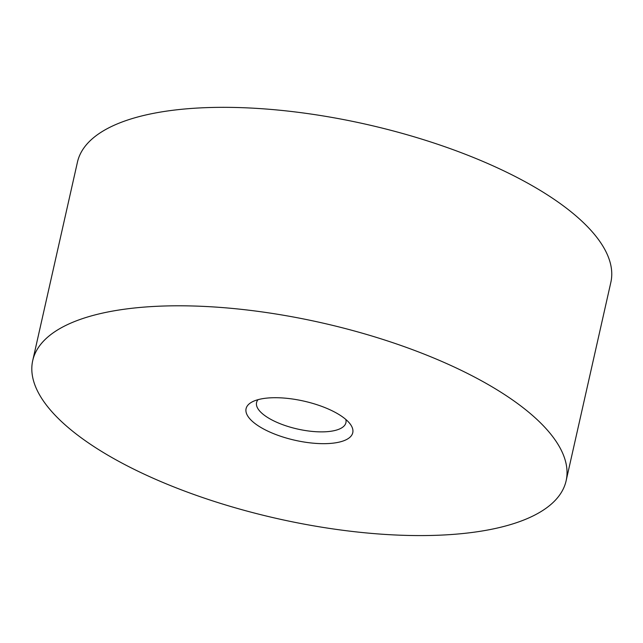 <?xml version="1.0" encoding="UTF-8"?>
<svg xmlns="http://www.w3.org/2000/svg" width="643" height="643" viewBox="0 0 643 643"><rect width="100%" height="100%" fill="white"/><g stroke="black" fill="none" stroke-linecap="round" stroke-linejoin="round"><path stroke-width="0.96" d="M258.044 399.665A45.798 16.814 -167.3 0 0 256.565 402.566A45.798 16.814 -167.3 0 0 276.297 422.073A45.798 16.814 -167.3 0 0 321.669 431.879A45.798 16.814 -167.3 0 0 345.918 422.7A45.798 16.814 -167.3 0 0 345.821 419.445M323.815 443.67A54.679 20.078 -167.3 0 0 350.178 424.002A54.679 20.078 -167.3 0 0 303.834 401.103A54.679 20.078 -167.3 0 0 252.152 401.915A54.679 20.078 -167.3 0 0 261.291 427.699A54.679 20.078 -167.3 0 0 323.815 443.67M421.398 535.579A273.388 100.372 -167.3 0 0 566.121 480.795A273.388 100.372 -167.3 0 0 321.492 322.77A273.388 100.372 -167.3 0 0 32.721 360.586A273.388 100.372 -167.3 0 0 150.526 477.058A273.388 100.372 -167.3 0 0 421.398 535.579M566.121 480.795L610.85 282.333A273.388 100.372 -167.3 0 0 366.213 124.308A273.388 100.372 -167.3 0 0 77.449 162.124L32.721 360.586"/></g></svg>
